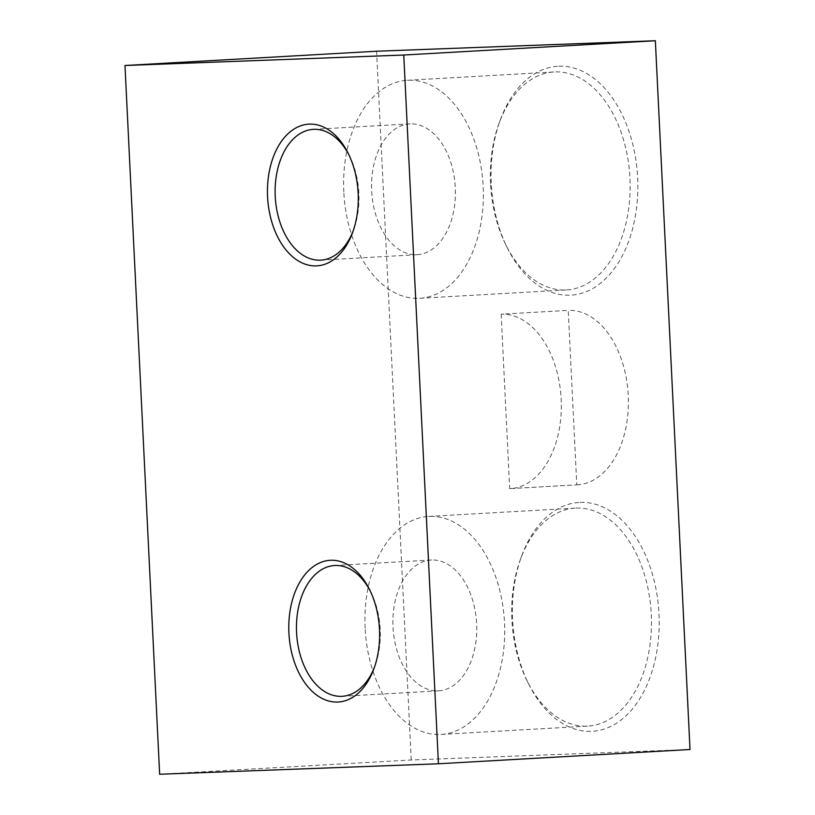 <?xml version="1.0" encoding="UTF-8"?>
<svg xmlns="http://www.w3.org/2000/svg" width="815" height="815" viewBox="0 0 815 815"><rect width="100%" height="100%" fill="white"/><g stroke="black" fill="none" stroke-linecap="round" stroke-linejoin="round"><path stroke-width="0.61" stroke-dasharray="4.08 3.06" d="M690.02 749.505L411.239 759.977L159.648 774.25M576.256 508.071A109.169 69.733 86.8 0 1 651.246 613.827A109.169 69.733 86.8 0 1 587.768 726.104A109.169 69.733 86.8 0 1 527.234 681.146A109.169 69.733 86.8 0 1 511.891 619.726A109.169 69.733 86.8 0 1 520.337 559.63A109.169 69.733 86.8 0 1 575.4 508.112A109.169 69.733 86.8 0 1 576.256 508.071M580.178 502.376A114.63 73.228 86.8 0 1 653.172 667.679A114.63 73.228 86.8 0 1 528.701 684.111A114.63 73.228 86.8 0 1 521.468 556.513A114.63 73.228 86.8 0 1 580.178 502.376M501.154 314.183L509.681 488.643A87.337 55.787 -93.2 0 0 510.363 488.613A87.337 55.787 -93.2 0 0 561.148 398.78A87.337 55.787 -93.2 0 0 501.154 314.183L568.238 310.372L576.775 484.833L509.681 488.643M576.775 484.833A87.337 55.787 -93.2 0 0 577.458 484.803A87.337 55.787 -93.2 0 0 628.233 394.98A87.337 55.787 -93.2 0 0 568.238 310.372M490.559 183.569A109.169 69.733 86.8 0 1 499.004 123.473A109.169 69.733 86.8 0 1 554.068 71.954A109.169 69.733 86.8 0 1 554.923 71.914A109.169 69.733 86.8 0 1 629.914 177.67A109.169 69.733 86.8 0 1 566.435 289.946A109.169 69.733 86.8 0 1 505.901 244.989A109.169 69.733 86.8 0 1 490.559 183.569M343.798 191.892A109.169 69.733 86.8 0 1 407.306 80.278A109.169 69.733 86.8 0 1 483.122 185.331A109.169 69.733 86.8 0 1 419.674 298.28A109.169 69.733 86.8 0 1 343.798 191.892M558.846 66.219A114.63 73.228 86.8 0 1 631.839 231.521A114.63 73.228 86.8 0 1 507.368 247.954A114.63 73.228 86.8 0 1 500.135 120.355A114.63 73.228 86.8 0 1 558.846 66.219M348.932 154.891A65.506 41.84 86.8 0 1 349.666 156.327A65.506 41.84 86.8 0 1 353.802 229.239A65.506 41.84 86.8 0 1 353.231 230.747M411.239 759.977L376.571 51.223M410.291 123.86A65.506 41.84 -93.2 0 0 409.782 123.88A65.506 41.84 -93.2 0 0 371.691 191.25A65.506 41.84 -93.2 0 0 416.689 254.698A65.506 41.84 -93.2 0 0 417.199 254.677A65.506 41.84 -93.2 0 0 455.29 187.307A65.506 41.84 -93.2 0 0 410.291 123.86M370.255 591.048A65.506 41.84 86.8 0 1 370.998 592.485A65.506 41.84 86.8 0 1 375.134 665.397A65.506 41.84 86.8 0 1 374.564 666.904M365.13 628.049A109.169 69.733 86.8 0 1 428.639 516.435A109.169 69.733 86.8 0 1 504.444 621.488A109.169 69.733 86.8 0 1 441.007 734.437A109.169 69.733 86.8 0 1 365.13 628.049M431.624 560.007A65.506 41.84 -93.2 0 0 431.115 560.037A65.506 41.84 -93.2 0 0 393.024 627.407A65.506 41.84 -93.2 0 0 438.022 690.855A65.506 41.84 -93.2 0 0 438.531 690.835A65.506 41.84 -93.2 0 0 476.622 623.465A65.506 41.84 -93.2 0 0 431.624 560.007M527.234 681.146L528.701 684.111M520.337 559.63L521.468 556.513M510.363 488.613L577.458 484.803M419.674 298.28L566.435 289.946M407.306 80.278L554.068 71.954M505.901 244.989L507.368 247.954M499.004 123.473L500.135 120.355M349.666 156.327L348.188 153.363M353.802 229.239L352.671 232.346M409.782 123.88L313.337 129.351M417.199 254.677L320.764 260.148M370.998 592.485L369.521 589.52M375.134 665.397L374.004 668.504M441.007 734.437L587.768 726.104M428.639 516.435L575.4 508.112M431.115 560.037L334.67 565.508M438.531 690.835L342.086 696.305"/><path stroke-width="1.22" d="M438.429 763.777L159.648 774.25L124.98 65.495L403.761 55.023L438.429 763.777L690.02 749.505L655.352 40.75L403.761 55.023M353.231 230.747A65.506 41.84 86.8 0 1 320.764 260.148A65.506 41.84 86.8 0 1 275.276 197.118A65.506 41.84 86.8 0 1 313.337 129.351A65.506 41.84 86.8 0 1 313.846 129.33A65.506 41.84 86.8 0 1 348.932 154.891M309.394 124.114A70.966 45.324 86.8 0 1 348.188 153.363A70.966 45.324 86.8 0 1 352.671 232.346A70.966 45.324 86.8 0 1 274.655 230.207A70.966 45.324 86.8 0 1 309.394 124.114M124.98 65.495L376.571 51.223L655.352 40.75M330.717 560.272A70.966 45.324 86.8 0 1 369.521 589.52A70.966 45.324 86.8 0 1 374.004 668.504A70.966 45.324 86.8 0 1 295.988 666.364A70.966 45.324 86.8 0 1 330.717 560.272M374.564 666.904A65.506 41.84 86.8 0 1 342.086 696.305A65.506 41.84 86.8 0 1 296.609 633.275A65.506 41.84 86.8 0 1 334.67 565.508A65.506 41.84 86.8 0 1 335.179 565.488A65.506 41.84 86.8 0 1 370.255 591.048"/></g></svg>

